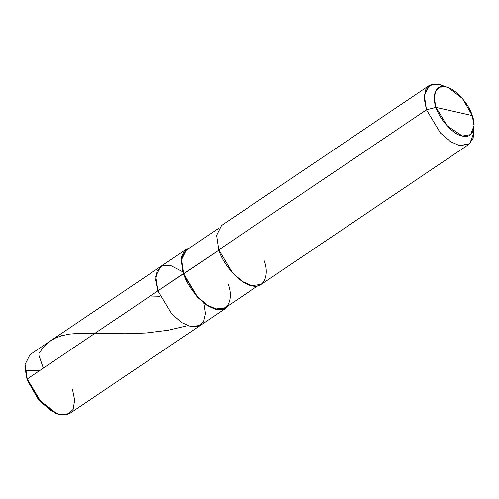 <?xml version="1.0" encoding="UTF-8"?>
<svg xmlns="http://www.w3.org/2000/svg" width="499" height="499" viewBox="0 0 499 499"><rect width="100%" height="100%" fill="white"/><g stroke="black" fill="none" stroke-linecap="round" stroke-linejoin="round"><path stroke-width="0.75" d="M56.973 413.802L55.676 413.297L38.754 400.192L27.108 379.87L27.214 378.984L157.934 290.848L155.719 279.908L157.254 270.639L162.624 265.537L170.221 265.262L182.622 271.699L170.221 265.262L162.624 265.537L157.254 270.639L155.719 279.908L157.934 290.848L171.868 314.052L181.836 322.616L190.886 326.652L200.398 325.392L190.886 326.652L181.836 322.616L171.868 314.052L157.934 290.848L27.214 378.984L39.352 400.154L56.973 413.802L60.161 414.794L67.764 414.519L73.128 409.417L74.663 400.148L72.449 389.208M24.969 367.046L27.108 379.87L39.097 400.591L56.312 413.54M225.735 308.313L69.673 413.528L60.161 414.794L51.11 410.752L41.143 402.188L27.214 378.984L27.108 379.87L24.95 367.732L27.214 378.984L25.069 364.438L29.99 354.664L160.709 266.528L155.788 276.303L157.934 290.848L171.868 314.052L181.836 322.616L190.886 326.652L198.159 326.496L203.492 321.967L205.42 313.497L203.817 303.136L205.42 313.497L203.492 321.967L198.159 326.496L190.886 326.652L181.836 322.616L171.868 314.052L157.934 290.848L183.27 273.764L197.199 296.967L207.166 305.538L216.217 309.573L225.735 308.313L228.317 305.712L223.065 309.555L216.217 309.573L207.166 305.538L197.199 296.967L183.27 273.764L183.726 273.87C187.743 288.528 205.494 307.827 216.011 308.962C227.432 312.786 234.056 298.995 228.055 283.887M468.935 144.336L261.202 284.399L251.683 285.659L242.633 281.623L232.665 273.053L218.737 249.856L426.477 109.792L436.064 107.397C431.167 95.066 436.575 83.807 445.894 86.932C454.477 87.855 468.973 103.611 472.254 115.581L436.064 107.397L447.21 125.96L462.423 136.046L470.613 134.599L474.05 125.698L472.254 115.581C477.15 127.912 471.748 139.165 462.423 136.046C453.841 135.117 439.345 119.361 436.064 107.397L472.254 115.581L462.548 98.64L448.445 87.718L445.894 86.932L439.819 87.15L435.521 91.23L434.292 98.646L436.064 107.397L426.477 109.792L440.405 132.99L450.372 141.56L459.423 145.596L468.935 144.336L473.158 138.235L473.744 128.798M257.821 285.821L225.336 307.721L216.011 308.962L207.141 305.001L197.373 296.606L183.726 273.87L219.192 249.955L157.934 290.848L155.788 276.303L160.709 266.528L186.046 249.444L181.125 259.224L183.27 273.764L181.486 256.848L184.368 250.897L189.42 248.022L186.046 249.444M474.05 125.698L473.956 132.665L469.659 143.793L459.423 145.596L450.372 141.56L440.405 132.99L426.477 109.792L218.737 249.856C222.835 264.813 240.955 284.505 251.683 285.659C263.335 289.563 270.096 275.492 263.971 260.079M183.726 273.87L181.617 259.617L186.439 250.036L218.924 228.13M218.737 249.856L216.591 235.31L221.512 225.536L429.246 85.472L424.331 95.247L426.477 109.792L424.262 98.852L425.797 89.583L431.161 84.481L438.764 84.206L448.445 87.718M445.457 86.838L438.764 84.206L429.246 85.472M43.313 368.131L38.91 355.313L38.984 353.292L43.981 346.599L49.077 341.865L54.89 338.278L61.533 335.746L69.548 334.087L80.788 333.195L125.586 333.744L146.07 332.989L168.088 330.269L186.988 325.841M25.293 371.106L25.2 370.389L39.982 370.37M150.268 296.019L159.518 296.25"/></g></svg>
